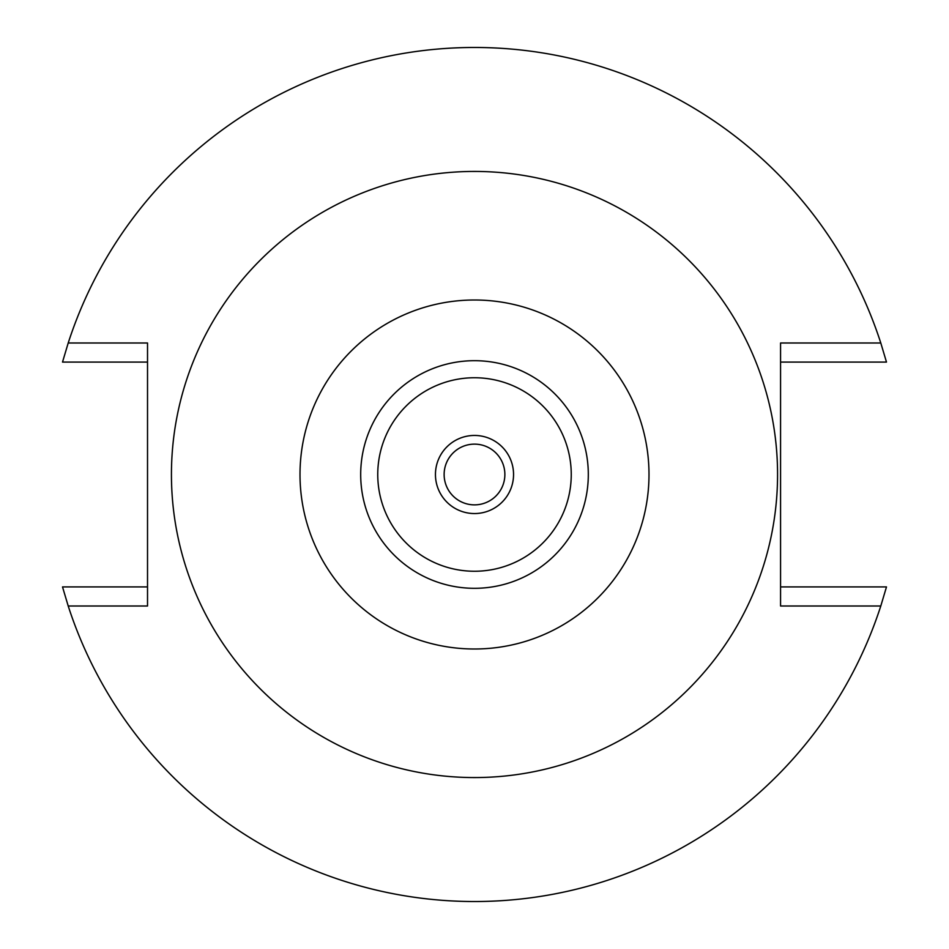 <?xml version="1.0" encoding="UTF-8"?>
<svg xmlns="http://www.w3.org/2000/svg" width="949" height="949" viewBox="0 0 949 949"><rect width="100%" height="100%" fill="white"/><g stroke="black" fill="none" stroke-linecap="round" stroke-linejoin="round"><path stroke-width="1.42" d="M474.5 777.563A303.063 303.063 0 0 1 171.437 474.5A303.063 303.063 0 0 1 474.5 171.437A303.063 303.063 0 0 1 777.563 474.5A303.063 303.063 0 0 1 474.5 777.563M474.5 648.997A174.497 174.497 0 0 1 300.003 474.5A174.497 174.497 0 0 1 474.5 300.003A174.497 174.497 0 0 1 648.997 474.5A174.497 174.497 0 0 1 474.5 648.997M68.209 606.008L147.522 606.008L147.522 342.992L68.209 342.992A427.05 427.05 0 0 1 880.791 342.992L780.564 342.992L780.564 606.008L880.791 606.008A427.05 427.05 0 0 1 68.209 606.008L62.515 586.921L147.522 586.921M880.791 342.992L886.485 362.079L780.564 362.079M147.522 362.079L62.515 362.079L68.209 342.992M780.564 586.921L886.485 586.921L880.791 606.008M474.5 444.132A30.368 30.368 0 0 0 444.132 474.5A30.368 30.368 0 0 0 474.5 504.868A30.368 30.368 0 0 0 504.868 474.5A30.368 30.368 0 0 0 474.5 444.132M474.5 435.449A39.051 39.051 0 0 0 435.449 474.5A39.051 39.051 0 0 0 474.5 513.551A39.051 39.051 0 0 0 513.551 474.5A39.051 39.051 0 0 0 474.5 435.449M474.5 571.251A96.751 96.751 0 0 0 571.251 474.5A96.751 96.751 0 0 0 474.5 377.749A96.751 96.751 0 0 0 377.749 474.5A96.751 96.751 0 0 0 474.5 571.251M474.5 360.691A113.809 113.809 0 0 0 360.691 474.5A113.809 113.809 0 0 0 474.5 588.309A113.809 113.809 0 0 0 588.309 474.5A113.809 113.809 0 0 0 474.5 360.691"/></g></svg>
